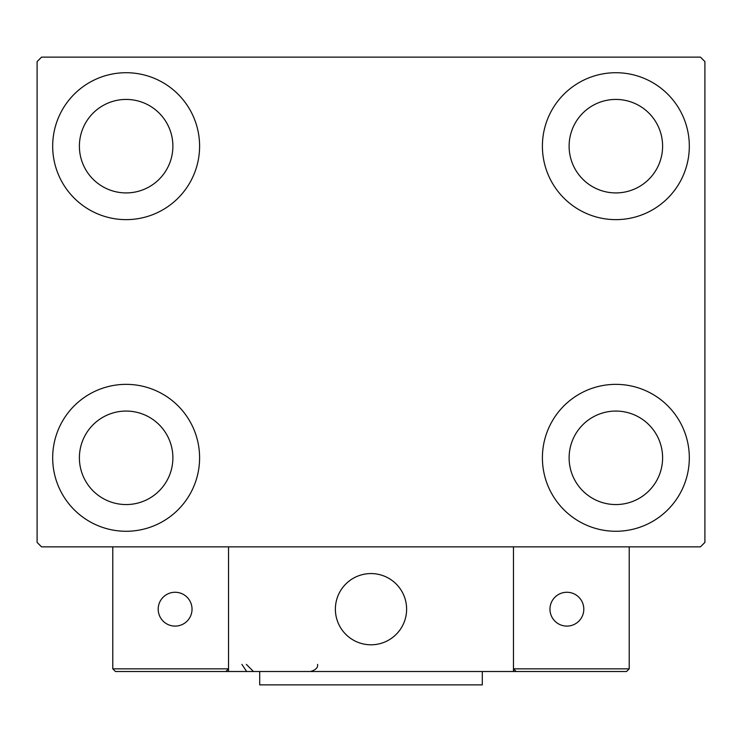 <?xml version="1.0" encoding="UTF-8"?>
<svg xmlns="http://www.w3.org/2000/svg" width="742" height="742" viewBox="0 0 742 742"><rect width="100%" height="100%" fill="white"/><g stroke="black" fill="none" stroke-linecap="round" stroke-linejoin="round"><path stroke-width="1.11" d="M52.682 457.814A73.458 73.458 0 0 1 126.14 384.356A73.458 73.458 0 0 1 199.598 457.814A73.458 73.458 0 0 1 126.14 531.272A73.458 73.458 0 0 1 52.682 457.814M542.402 146.174A73.458 73.458 0 0 1 615.86 72.716A73.458 73.458 0 0 1 689.318 146.174A73.458 73.458 0 0 1 615.86 219.632A73.458 73.458 0 0 1 542.402 146.174M542.402 457.814A73.458 73.458 0 0 1 615.86 384.356A73.458 73.458 0 0 1 689.318 457.814A73.458 73.458 0 0 1 615.86 531.272A73.458 73.458 0 0 1 542.402 457.814M52.682 146.174A73.458 73.458 0 0 1 126.14 72.716A73.458 73.458 0 0 1 199.598 146.174A73.458 73.458 0 0 1 126.14 219.632A73.458 73.458 0 0 1 52.682 146.174M79.394 146.174A46.746 46.746 0 0 1 126.14 99.428A46.746 46.746 0 0 1 172.886 146.174A46.746 46.746 0 0 1 126.14 192.92A46.746 46.746 0 0 1 79.394 146.174M569.114 457.814A46.746 46.746 0 0 1 615.86 411.068A46.746 46.746 0 0 1 662.606 457.814A46.746 46.746 0 0 1 615.86 504.56A46.746 46.746 0 0 1 569.114 457.814M569.114 146.174A46.746 46.746 0 0 1 615.86 99.428A46.746 46.746 0 0 1 662.606 146.174A46.746 46.746 0 0 1 615.86 192.92A46.746 46.746 0 0 1 569.114 146.174M79.394 457.814A46.746 46.746 0 0 1 126.14 411.068A46.746 46.746 0 0 1 172.886 457.814A46.746 46.746 0 0 1 126.14 504.56A46.746 46.746 0 0 1 79.394 457.814M700.448 57.134L41.552 57.134L37.1 61.586L37.1 542.402L41.552 546.854L700.448 546.854L704.9 542.402L704.9 61.586L700.448 57.134M335.384 609.182A35.616 35.616 0 0 1 371 573.566A35.616 35.616 0 0 1 406.616 609.182A35.616 35.616 0 0 1 371 644.798A35.616 35.616 0 0 1 335.384 609.182M513.464 671.51L228.536 671.51L228.536 546.854L513.464 546.854L513.464 671.51L516.135 671.51L513.464 668.839L513.464 546.854L629.216 546.854L629.216 668.839L626.545 671.51L516.135 671.51L513.464 668.839L629.216 668.839L626.545 671.51L551.751 671.51M377.047 644.279A35.616 35.616 0 0 0 406.097 603.135A35.616 35.616 0 0 0 364.953 574.085A35.616 35.616 0 0 0 335.903 615.229A35.616 35.616 0 0 0 377.047 644.279M228.536 671.51L115.455 671.51L112.784 668.839L112.784 546.854M228.536 668.839L225.865 671.51L228.536 668.839L112.784 668.839L115.455 671.51L188.468 671.51M549.97 609.182A16.918 16.918 0 0 0 566.888 626.1A16.918 16.918 0 0 0 583.806 609.182A16.918 16.918 0 0 0 566.888 592.264A16.918 16.918 0 0 0 549.97 609.182M175.112 626.1A16.918 16.918 0 0 0 192.03 609.182A16.918 16.918 0 0 0 175.112 592.264A16.918 16.918 0 0 0 158.194 609.182A16.918 16.918 0 0 0 175.112 626.1M482.3 671.51L482.3 684.866L259.7 684.866L259.7 671.51M241.892 664.387L246.344 670.991M246.344 664.387L253.467 671.51M317.576 664.387L317.576 664.387C318.142 667.568 315.767 669.943 310.453 671.51"/></g></svg>
